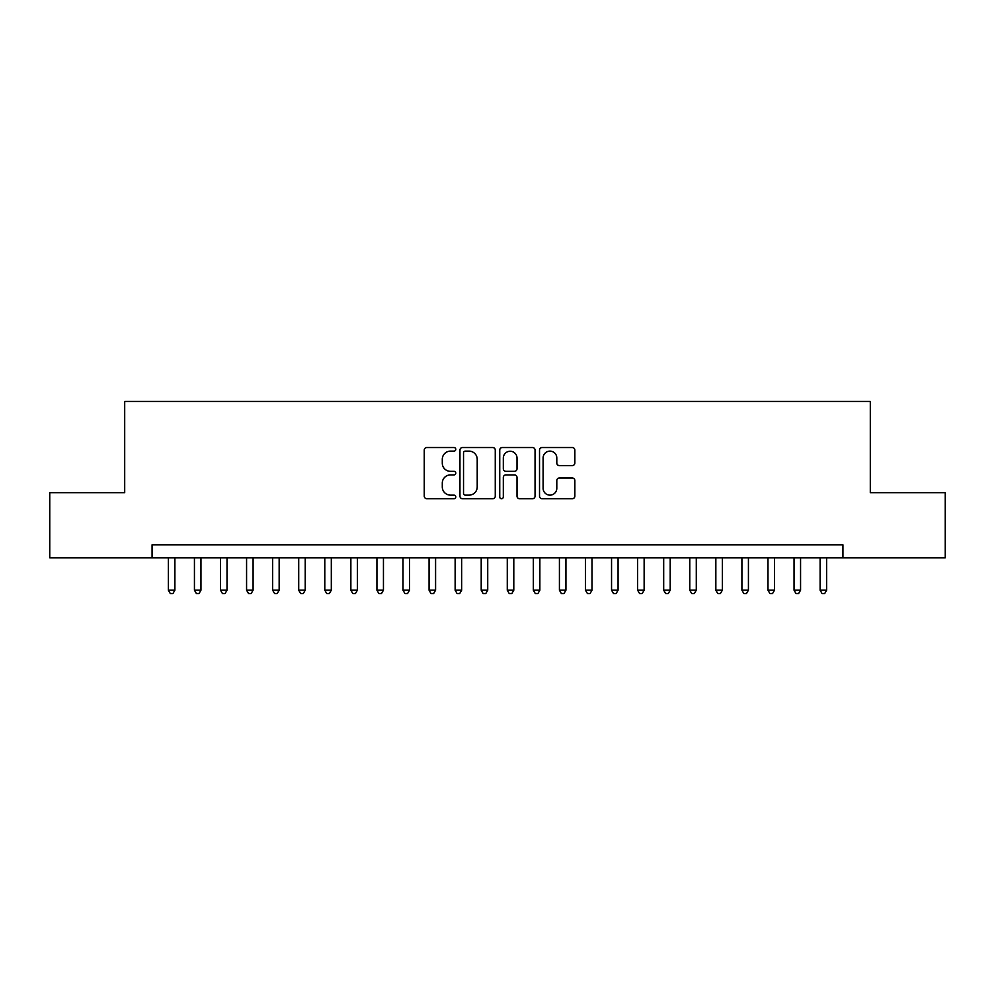 <?xml version="1.0" encoding="UTF-8"?>
<svg xmlns="http://www.w3.org/2000/svg" width="995" height="995" viewBox="0 0 995 995"><rect width="100%" height="100%" fill="white"/><g stroke="black" fill="none" stroke-linecap="round" stroke-linejoin="round"><path stroke-width="1.49" d="M455.785 449.33A1.791 1.791 0 0 0 453.994 447.539L426.805 447.539A2.562 2.562 0 0 0 424.256 450.088L424.256 496.157A2.562 2.562 0 0 0 426.805 498.719L453.994 498.719A1.791 1.791 0 0 0 455.785 496.928A1.791 1.791 0 0 0 453.994 495.137L450.474 495.137A8.184 8.184 0 0 1 442.29 486.941L442.29 483.11A8.184 8.184 0 0 1 450.474 474.913L453.994 474.913A1.791 1.791 0 0 0 455.785 473.122A1.791 1.791 0 0 0 453.994 471.331L450.474 471.331A8.184 8.184 0 0 1 442.29 463.148L442.29 459.304A8.184 8.184 0 0 1 450.474 451.121L453.994 451.121A1.791 1.791 0 0 0 455.785 449.33M572.287 465.573A2.562 2.562 0 0 0 574.849 463.011L574.849 450.088A2.562 2.562 0 0 0 572.287 447.539L542.088 447.539A2.562 2.562 0 0 0 539.526 450.088L539.526 496.157A2.562 2.562 0 0 0 542.088 498.719L572.287 498.719A2.562 2.562 0 0 0 574.849 496.157L574.849 480.548A2.562 2.562 0 0 0 572.287 477.986L559.364 477.986A2.562 2.562 0 0 0 556.802 480.548L556.802 488.284A6.841 6.841 0 0 1 549.961 495.137A6.841 6.841 0 0 1 543.108 488.284L543.108 457.961A6.841 6.841 0 0 1 549.961 451.121A6.841 6.841 0 0 1 556.802 457.961L556.802 463.011A2.562 2.562 0 0 0 559.364 465.573L572.287 465.573M152.073 557.847L49.75 557.847L49.75 492.674L124.698 492.674L124.698 401.433L870.302 401.433L870.302 492.674L945.25 492.674L945.25 557.847L842.927 557.847L842.927 544.812L152.073 544.812L152.073 557.847L842.927 557.847M495.261 450.088A2.562 2.562 0 0 0 492.699 447.539L462.501 447.539A2.562 2.562 0 0 0 459.951 450.088L459.951 496.157A2.562 2.562 0 0 0 462.501 498.719L492.699 498.719A2.562 2.562 0 0 0 495.261 496.157L495.261 450.088M502.301 447.539L532.499 447.539A2.562 2.562 0 0 1 535.049 450.088L535.049 496.157A2.562 2.562 0 0 1 532.499 498.719L519.577 498.719A2.562 2.562 0 0 1 517.014 496.157L517.014 477.476A2.562 2.562 0 0 0 514.452 474.913L505.883 474.913A2.562 2.562 0 0 0 503.321 477.476L503.321 496.928A1.791 1.791 0 0 1 501.53 498.719A1.791 1.791 0 0 1 499.739 496.928L499.739 450.088A2.562 2.562 0 0 1 502.301 447.539M465.324 451.121A1.791 1.791 0 0 0 463.533 452.912L463.533 493.346A1.791 1.791 0 0 0 465.324 495.137L469.031 495.137A8.184 8.184 0 0 0 477.214 486.941L477.214 459.304A8.184 8.184 0 0 0 469.031 451.121L465.324 451.121M517.014 458.086A6.841 6.841 0 0 0 510.161 451.245A6.841 6.841 0 0 0 503.321 458.086L503.321 468.769A2.562 2.562 0 0 0 505.883 471.331L514.452 471.331A2.562 2.562 0 0 0 517.014 468.769L517.014 458.086M168.366 557.847L168.366 590.184L174.884 590.184L174.884 557.847M174.884 590.184L172.931 593.567L170.319 593.567L168.366 590.184M194.435 557.847L194.435 590.184L200.953 590.184L200.953 557.847M200.953 590.184L199 593.567L196.388 593.567L194.435 590.184M220.504 557.847L220.504 590.184L227.022 590.184L227.022 557.847M227.022 590.184L225.069 593.567L222.457 593.567L220.504 590.184M246.573 557.847L246.573 590.184L253.091 590.184L253.091 557.847M253.091 590.184L251.138 593.567L248.539 593.567L246.573 590.184M272.642 557.847L272.642 590.184L279.16 590.184L279.16 557.847M279.16 590.184L277.207 593.567L274.608 593.567L272.642 590.184M298.711 557.847L298.711 590.184L305.229 590.184L305.229 557.847M305.229 590.184L303.276 593.567L300.677 593.567L298.711 590.184M324.793 557.847L324.793 590.184L331.31 590.184L331.31 557.847M331.31 590.184L329.345 593.567L326.746 593.567L324.793 590.184M350.862 557.847L350.862 590.184L357.379 590.184L357.379 557.847M357.379 590.184L355.414 593.567L352.815 593.567L350.862 590.184M376.931 557.847L376.931 590.184L383.448 590.184L383.448 557.847M383.448 590.184L381.483 593.567L378.884 593.567L376.931 590.184M403 557.847L403 590.184L409.517 590.184L409.517 557.847M409.517 590.184L407.564 593.567L404.953 593.567L403 590.184M429.069 557.847L429.069 590.184L435.586 590.184L435.586 557.847M435.586 590.184L433.633 593.567L431.022 593.567L429.069 590.184M455.138 557.847L455.138 590.184L461.655 590.184L461.655 557.847M461.655 590.184L459.702 593.567L457.091 593.567L455.138 590.184M481.207 557.847L481.207 590.184L487.724 590.184L487.724 557.847M487.724 590.184L485.771 593.567L483.16 593.567L481.207 590.184M507.276 557.847L507.276 590.184L513.793 590.184L513.793 557.847M513.793 590.184L511.84 593.567L509.229 593.567L507.276 590.184M533.345 557.847L533.345 590.184L539.862 590.184L539.862 557.847M539.862 590.184L537.909 593.567L535.298 593.567L533.345 590.184M559.414 557.847L559.414 590.184L565.931 590.184L565.931 557.847M565.931 590.184L563.978 593.567L561.367 593.567L559.414 590.184M585.483 557.847L585.483 590.184L592 590.184L592 557.847M592 590.184L590.047 593.567L587.436 593.567L585.483 590.184M611.552 557.847L611.552 590.184L618.069 590.184L618.069 557.847M618.069 590.184L616.116 593.567L613.517 593.567L611.552 590.184M637.621 557.847L637.621 590.184L644.138 590.184L644.138 557.847M644.138 590.184L642.185 593.567L639.586 593.567L637.621 590.184M663.69 557.847L663.69 590.184L670.207 590.184L670.207 557.847M670.207 590.184L668.254 593.567L665.655 593.567L663.69 590.184M689.771 557.847L689.771 590.184L696.289 590.184L696.289 557.847M696.289 590.184L694.323 593.567L691.724 593.567L689.771 590.184M715.84 557.847L715.84 590.184L722.358 590.184L722.358 557.847M722.358 590.184L720.392 593.567L717.793 593.567L715.84 590.184M741.909 557.847L741.909 590.184L748.427 590.184L748.427 557.847M748.427 590.184L746.461 593.567L743.862 593.567L741.909 590.184M767.978 557.847L767.978 590.184L774.496 590.184L774.496 557.847M774.496 590.184L772.543 593.567L769.931 593.567L767.978 590.184M794.047 557.847L794.047 590.184L800.565 590.184L800.565 557.847M800.565 590.184L798.612 593.567L796 593.567L794.047 590.184M820.116 557.847L820.116 590.184L826.634 590.184L826.634 557.847M826.634 590.184L824.681 593.567L822.069 593.567L820.116 590.184"/></g></svg>
